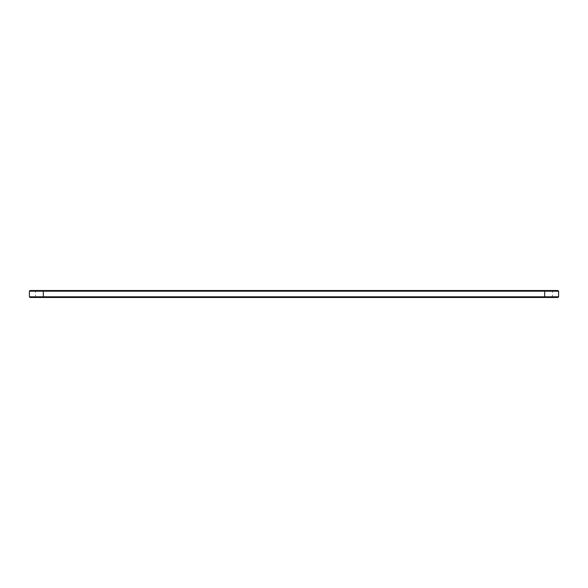 <?xml version="1.0" encoding="UTF-8"?>
<svg xmlns="http://www.w3.org/2000/svg" width="588" height="588" viewBox="0 0 588 588"><rect width="100%" height="100%" fill="white"/><g stroke="black" fill="none" stroke-linecap="round" stroke-linejoin="round"><path stroke-width="0.44" stroke-dasharray="2.94 2.21" d="M29.4 291.185L558.6 291.185M29.4 296.815L558.6 296.815M30.069 290.516L557.931 290.516M30.069 297.484L557.931 297.484M544.672 290.516L544.672 291.185L544.672 290.516L553.139 290.516L43.328 290.516L544.672 290.516L544.672 291.185L552.47 291.185L43.328 291.185L544.672 291.185L544.672 296.815L552.47 296.815L43.328 296.815L544.672 296.815L544.672 297.484L556.152 297.484L31.848 297.484L553.139 297.484L43.328 297.484L43.328 297.036L31.848 297.036L556.152 297.036L43.328 297.036L43.328 297.484L43.328 296.815L35.53 296.815L43.328 296.815L43.328 297.484L554.925 297.484L544.672 297.484L544.672 297.036L43.328 297.036L554.925 297.036L544.672 297.036L544.672 297.484L544.672 296.815L544.672 297.484M43.328 290.516L34.861 290.516L43.328 290.516L43.328 291.185L35.53 291.185L43.328 291.185L43.328 296.815L43.328 290.516L43.328 297.484M288.708 297.484L289.539 297.484L288.708 297.374M290.34 297.484L290.744 297.374L290.34 297.484M292.464 297.484L292.089 297.374L292.464 297.484M293.191 297.484L292.817 297.374L293.191 297.484M288.877 297.484L289.296 297.374L288.877 297.484M544.672 291.185L544.672 296.815L544.672 291.185M553.139 297.484L552.47 296.815L552.47 291.185L553.139 290.516M34.861 297.484L35.53 296.815L35.53 291.185L34.861 290.516M556.152 297.036L556.152 297.484M31.848 297.036L31.848 297.484M554.925 297.036L554.925 297.484M33.075 297.036L33.075 297.484"/><path stroke-width="0.88" d="M558.6 296.815L544.672 296.815L544.672 297.484L557.931 297.484L558.6 296.815L558.6 291.185L29.4 291.185L29.4 296.815L43.328 296.815L43.328 297.484L30.069 297.484L29.4 296.815M558.6 291.185L557.931 290.516L30.069 290.516L29.4 291.185M544.672 290.516L544.672 296.815L43.328 296.815L43.328 290.516M544.672 297.484L43.328 297.484"/></g></svg>
